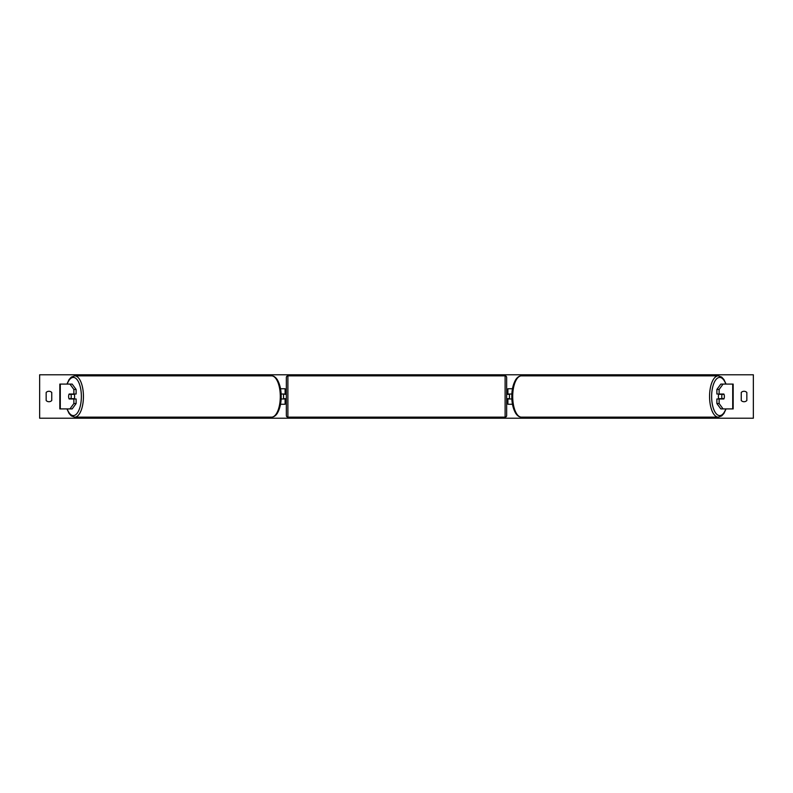 <?xml version="1.0" encoding="UTF-8"?>
<svg xmlns="http://www.w3.org/2000/svg" width="793" height="793" viewBox="0 0 793 793"><rect width="100%" height="100%" fill="white"/><g stroke="black" fill="none" stroke-linecap="round" stroke-linejoin="round"><path stroke-width="1.19" d="M280.524 404.261L285.103 404.261L285.103 398.978L281.128 398.978M285.103 394.329L285.103 388.739L280.524 388.739M283.547 394.022L285.411 394.329L285.411 393.397L286.342 393.397M283.547 394.329L283.547 398.978M281.128 394.022L285.103 394.022M76.118 389.462L73.868 389.462L69.933 384.09L72.183 384.09L76.118 389.462L76.118 394.022L69.14 394.022A3.103 1.308 -90 0 0 68.624 396.5A3.103 1.308 -90 0 0 69.14 398.978L73.868 398.978L73.868 403.538L76.118 403.538L76.118 398.978L73.868 398.978M76.118 403.538L72.183 408.91L59.822 408.91L59.822 384.09L69.933 384.09M73.868 394.022L73.868 389.462M69.933 408.91L73.868 403.538M719.132 394.022L719.132 389.462L723.067 384.09L720.817 384.09L716.882 389.462L716.882 394.022L723.86 394.022A3.103 1.308 -90 0 1 724.376 396.5A3.103 1.308 -90 0 1 723.86 398.978L719.132 398.978L719.132 403.538L716.882 403.538L716.882 398.978L719.132 398.978M716.882 403.538L720.817 408.91L733.178 408.91L733.178 384.09L723.067 384.09M716.882 389.462L719.132 389.462M723.067 408.91L719.132 403.538M512.476 404.261L507.897 404.261L507.897 398.978L511.872 398.978M507.897 394.329L507.897 388.739L512.476 388.739M509.453 394.022L509.453 398.978M511.872 394.022L507.897 394.022M287.889 375.862L287.889 417.138A1.556 1.556 0 0 1 286.342 415.582L286.342 377.418A1.556 1.556 0 0 1 287.889 375.862L505.111 375.862A1.556 1.556 0 0 1 506.658 377.418L506.658 415.582A1.556 1.556 0 0 1 505.111 417.138L505.111 375.862M287.889 417.138L505.111 417.138M286.342 399.603L285.411 399.603L285.411 398.671L283.547 398.671M506.658 399.603L507.589 399.603L507.589 398.671L509.453 398.671M509.453 394.329L507.589 394.329L507.589 393.397L506.658 393.397M70.864 398.671L68.991 398.671A3.103 1.308 90 0 1 68.624 396.5A3.103 1.308 90 0 1 68.991 394.329L70.864 394.329A3.103 1.308 90 0 1 71.241 396.5A3.103 1.308 90 0 1 70.864 398.671L73.402 398.671A3.103 1.308 90 0 1 73.253 398.978M74.096 394.022A3.103 1.308 90 0 1 74.621 396.5A3.103 1.308 90 0 1 74.096 398.978M73.253 394.022A3.103 1.308 90 0 1 73.402 394.329L70.864 394.329M746.837 400.534A3.876 3.876 0 0 1 741.247 400.534L741.247 392.466A3.876 3.876 0 0 1 746.837 392.466L746.837 400.534M48.958 401.724A3.876 3.876 0 0 0 51.753 400.534L51.753 392.466A3.876 3.876 0 0 0 46.163 392.466L46.163 400.534A3.876 3.876 0 0 0 48.958 401.724M39.65 418.218L39.65 374.782L753.35 374.782L753.35 418.218L39.65 418.218M724.376 396.5A3.103 1.308 90 0 0 724.009 394.329L722.136 394.329A3.103 1.308 90 0 0 721.759 396.5A3.103 1.308 90 0 0 722.136 398.671L724.009 398.671A3.103 1.308 90 0 0 724.376 396.5M718.904 394.022A3.103 1.308 90 0 0 718.379 396.5A3.103 1.308 90 0 0 718.904 398.978M722.136 394.329L719.598 394.329A3.103 1.308 90 0 1 719.747 394.022M722.136 398.671L719.598 398.671A3.103 1.308 90 0 0 719.747 398.978M60.288 408.91L60.288 384.09M732.712 408.91L732.712 384.09M67.177 408.91A19.082 8.069 -90 0 0 76.098 414.402A19.082 8.069 -90 0 0 81.372 396.5A19.082 8.069 -90 0 0 76.098 378.598A19.082 8.069 -90 0 0 67.177 384.09M83.434 396.5A20.638 8.723 90 0 1 74.711 417.138L271.573 417.138A20.638 8.723 -90 0 0 280.296 396.5A20.638 8.723 -90 0 0 271.573 375.862L74.711 375.862A20.638 8.723 90 0 1 83.434 396.5M725.823 408.91A19.082 8.069 -90 0 1 716.902 414.402A19.082 8.069 -90 0 1 711.628 396.5A19.082 8.069 -90 0 1 716.902 378.598A19.082 8.069 -90 0 1 725.823 384.09M726.061 384.09L723.93 379.56L721.699 377.101L718.289 375.862A20.638 8.723 90 0 0 709.566 396.5A20.638 8.723 90 0 0 718.289 417.138L521.427 417.138A20.638 8.723 -90 0 1 512.704 396.5A20.638 8.723 -90 0 1 521.427 375.862C519.346 375.872 517.462 377.111 515.787 379.56C513.101 384.169 511.782 389.809 511.812 396.5C511.782 403.191 513.101 408.831 515.787 413.44C517.462 415.889 519.346 417.128 521.427 417.138M66.939 408.91L69.07 413.44L71.301 415.899L74.711 417.138M271.573 375.862C273.654 375.872 275.538 377.111 277.213 379.56C279.899 384.169 281.218 389.809 281.188 396.5C281.218 403.191 279.899 408.831 277.213 413.44C275.538 415.889 273.654 417.128 271.573 417.138M66.939 384.09L69.07 379.56L71.301 377.101L74.711 375.862M718.289 375.862L521.427 375.862M726.061 408.91L723.93 413.44L721.699 415.899L718.289 417.138"/></g></svg>
